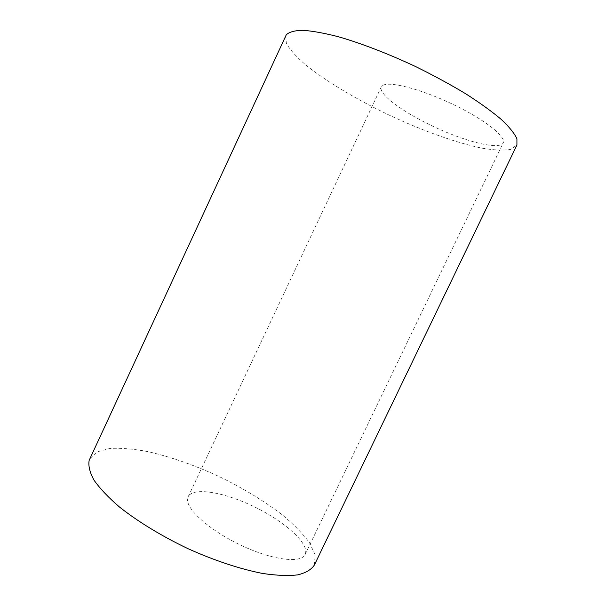 <?xml version="1.0" encoding="UTF-8"?>
<svg xmlns="http://www.w3.org/2000/svg" width="606" height="606" viewBox="0 0 606 606"><rect width="100%" height="100%" fill="white"/><g stroke="black" fill="none" stroke-linecap="round" stroke-linejoin="round"><path stroke-width="0.45" stroke-dasharray="3.03 2.27" d="M285.729 35.746L286.343 43.382C290.001 49.753 296.501 56.964 305.825 65.024C326.376 81.545 356.911 99.679 389.552 115.291C422.329 130.608 455.727 142.69 481.535 148.091C493.685 150.174 503.381 150.614 510.623 149.402L516.918 145.023M383.007 85.31C390.166 81.121 421.821 89.347 453.326 104.512C484.876 119.624 506.624 137.017 503.192 142.955C499.503 150.106 467.135 142.107 435.873 127.654C404.55 113.314 378.046 94.294 381.242 87.006L383.007 85.31M187.534 500.048L188.163 496.738C193.17 486.557 225.023 492.322 255.126 507.214C285.29 521.94 309.946 544.044 305.159 554.452C301.379 563.444 273.617 560.398 242.824 546.127C212.017 531.954 187.519 510.82 187.534 500.048M314.34 565.087L315.143 554.998L309.583 542.817C303.061 533.962 294.19 524.826 282.964 515.426C264.474 501.177 243.097 488.171 218.857 476.407C194.375 465.135 170.756 456.879 148.008 451.629C133.623 448.925 120.935 447.864 109.944 448.448L97.005 451.879L89.718 458.909M305.159 554.452L503.192 142.955M188.163 496.738L381.242 87.006"/><path stroke-width="0.91" d="M286.267 34.822L89.165 460.318C88.165 465.809 89.786 472.43 94.021 480.164C99.846 488.451 108.292 497.375 119.367 506.927C137.668 521.455 161.575 536.075 187.754 548.566C214.153 560.482 240.34 569.125 262.565 573.443C276.518 575.526 288.244 576.003 297.751 574.867C305.81 572.875 311.34 569.617 314.34 565.087L516.918 145.023L516.926 138.774C514.509 133.456 509.343 127.048 501.42 119.549C491.913 111.519 479.997 102.922 465.688 93.756C450.243 84.469 433.57 75.417 415.678 66.599C388.544 53.858 361.615 43.473 338.799 36.852C324.498 33.148 312.514 30.967 302.849 30.3C294.69 30.489 289.16 31.989 286.267 34.822"/></g></svg>
